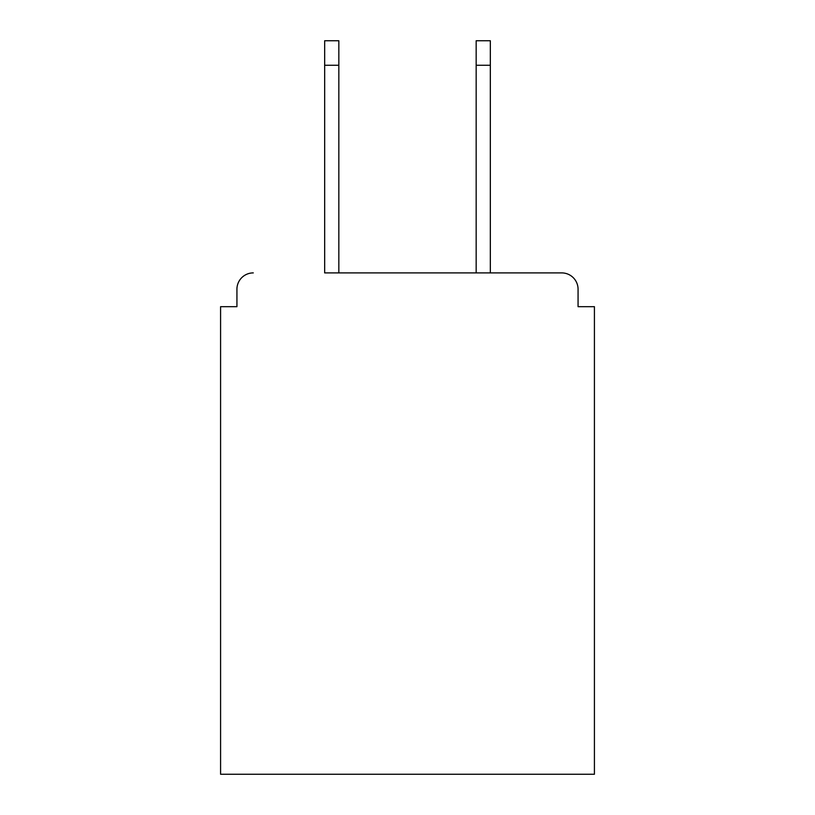 <?xml version="1.0" encoding="UTF-8"?>
<svg xmlns="http://www.w3.org/2000/svg" width="815" height="815" viewBox="0 0 815 815"><rect width="100%" height="100%" fill="white"/><g stroke="black" fill="none" stroke-linecap="round" stroke-linejoin="round"><path stroke-width="1.22" d="M578.069 306.685L578.069 289.244L578.069 306.685L594.42 306.685L594.42 774.25L220.58 774.25L220.58 306.685L236.931 306.685L236.931 289.244L236.931 306.685M324.665 65.271L324.665 40.75L338.836 40.75L338.836 65.271L324.665 65.271L324.665 272.903L561.718 272.903L490.335 272.903L490.335 65.271L476.164 65.271L476.164 40.75L490.335 40.75L490.335 65.271M253.282 272.903A16.351 16.351 0 0 0 236.931 289.244M578.069 289.244A16.351 16.351 0 0 0 561.718 272.903M476.164 65.271L476.164 272.903L338.836 272.903L338.836 65.271"/></g></svg>
